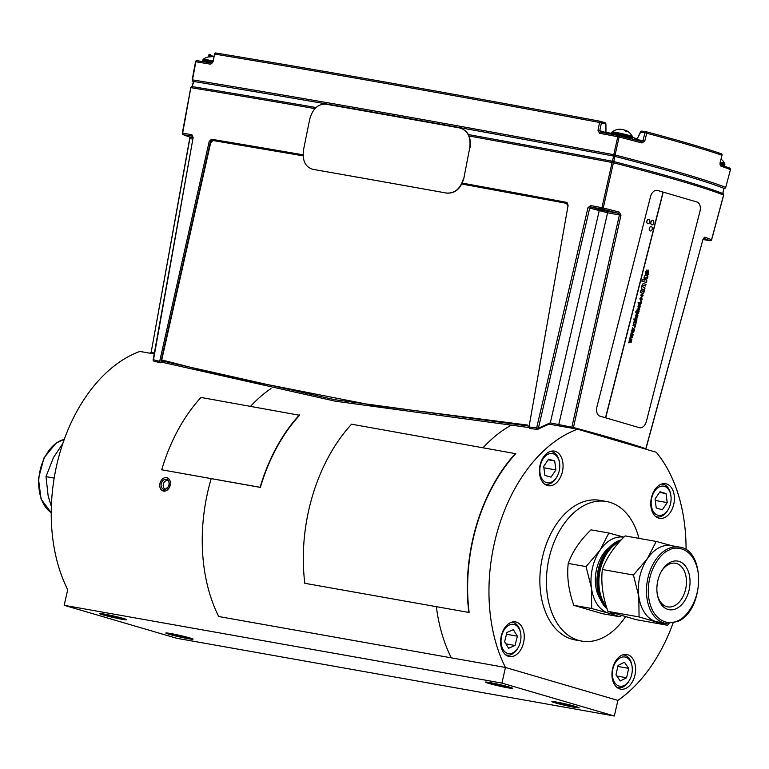 <?xml version="1.0" encoding="UTF-8"?>
<svg xmlns="http://www.w3.org/2000/svg" width="769" height="769" viewBox="0 0 769 769"><rect width="100%" height="100%" fill="white"/><g stroke="black" fill="none" stroke-linecap="round" stroke-linejoin="round"><path stroke-width="1.15" d="M270.948 388.585A146.639 96.644 100.1 0 0 250.607 406.263A146.639 96.644 100.1 0 1 270.948 388.585M686.063 549.768A146.639 96.644 100.1 0 0 656.236 452.239L577.586 429.198A146.639 96.644 100.1 0 0 494.448 542.866A146.639 96.644 100.1 0 0 505.444 667.463L451.316 657.841A146.639 96.644 100.1 0 1 436.35 606.664A146.639 96.644 100.1 0 0 451.316 657.841L218.732 616.527A146.639 96.644 100.1 0 1 211.187 478.664A146.639 96.644 100.1 0 0 218.732 616.527L505.464 667.463L617.882 700.405L614.335 716.016L176.591 638.251L64.173 605.309L501.917 683.083L614.335 716.016M64.173 605.309L67.72 589.698A146.639 96.644 100.1 0 1 139.862 351.433L154.175 353.98M163.191 491.007L170.209 485.268L167.094 477.732M166.017 479.298A5.162 3.874 106.3 0 1 166.537 479.395A5.162 3.874 106.3 0 1 168.892 485.104A5.162 3.874 106.3 0 1 164.153 489.411A5.162 3.874 106.3 0 1 163.634 489.315A5.162 3.874 106.3 0 1 161.279 483.605A5.162 3.874 106.3 0 1 166.017 479.298M163.835 491.131A6.921 5.191 106.3 0 1 159.885 483.816A6.921 5.191 106.3 0 1 166.335 477.578A6.921 5.191 106.3 0 1 170.285 484.893A6.921 5.191 106.3 0 1 163.835 491.131M510.549 425.545A146.639 96.644 100.1 0 0 483.192 447.577A146.639 96.644 100.1 0 1 510.549 425.545M501.273 635.963A17.591 11.593 100.1 0 0 509.357 656.553A17.591 11.593 100.1 0 0 523.593 642.509A17.591 11.593 100.1 0 0 515.509 621.919A17.591 11.593 100.1 0 0 501.273 635.963M612.605 668.588A17.591 11.593 100.1 0 0 620.698 689.168A17.591 11.593 100.1 0 0 634.934 675.124A17.591 11.593 100.1 0 0 626.85 654.534A17.591 11.593 100.1 0 0 612.605 668.588M651.42 497.754A17.591 11.593 100.1 0 0 659.504 518.344A17.591 11.593 100.1 0 0 673.74 504.301A17.591 11.593 100.1 0 0 665.656 483.711A17.591 11.593 100.1 0 0 651.42 497.754M540.078 465.139A17.591 11.593 100.1 0 0 548.162 485.729A17.591 11.593 100.1 0 0 562.408 471.685A17.591 11.593 100.1 0 0 554.314 451.095A17.591 11.593 100.1 0 0 540.078 465.139M625.485 616.776A70.883 46.717 -79.9 0 1 581.672 641.086A70.883 46.717 -79.9 0 1 549.085 558.121A70.883 46.717 -79.9 0 1 606.462 501.503A70.883 46.717 -79.9 0 1 638.962 538.367M581.672 641.086L575.106 639.923A70.883 46.717 -79.9 0 1 542.52 556.958A70.883 46.717 -79.9 0 1 599.907 500.34L606.462 501.503M617.863 700.396A146.639 96.644 100.1 0 0 673.019 623.198M577.586 429.198L549.018 424.123M540.376 465.399A14.842 9.786 100.1 0 0 544.577 481.682A14.842 9.786 100.1 0 0 556.987 476.693A14.842 9.786 100.1 0 0 559.217 470.916A14.842 9.786 100.1 0 0 559.486 462.611A14.842 9.786 100.1 0 0 550.277 453.518A14.842 9.786 100.1 0 0 540.376 465.399M556.987 476.693L556.535 477.482A16.61 10.949 -79.9 0 1 544.433 483.97M550.21 451.451A16.61 10.949 -79.9 0 1 559.332 461.717L559.486 462.611M543.693 466.37L544.904 475.367L551.008 477.155L555.9 469.946L554.689 460.939L548.585 459.151L543.693 466.37M543.885 467.812L555.9 469.946M548.162 459.775L554.689 460.939M514.624 624.639A14.842 9.786 100.1 0 0 501.705 635.675A14.842 9.786 100.1 0 0 507.348 653.314A14.842 9.786 100.1 0 0 518.181 647.517A14.842 9.786 100.1 0 0 520.68 633.445A14.842 9.786 100.1 0 0 514.624 624.639M511.395 622.275A16.61 10.949 -79.9 0 1 513.75 622.698A16.61 10.949 -79.9 0 1 520.526 632.551L520.68 633.445M518.181 647.517L517.729 648.305A16.61 10.949 -79.9 0 1 505.618 654.804M513.346 629.686L506.954 632.483L504.599 641.769L508.636 648.267L515.019 645.479L517.383 636.194L513.346 629.686M505.896 643.855L515.019 645.479M506.502 634.262L517.383 636.194M628.917 681.103A14.842 9.786 100.1 0 0 629.513 680.132A14.842 9.786 100.1 0 0 632.022 666.06A14.842 9.786 100.1 0 0 615.738 662.099A14.842 9.786 100.1 0 0 614.844 682.834A14.842 9.786 100.1 0 0 628.917 681.103M622.736 654.9A16.61 10.949 -79.9 0 1 631.858 665.166L632.022 666.06M629.513 680.132L629.061 680.921A16.61 10.949 -79.9 0 1 628.388 682.007A16.61 10.949 -79.9 0 1 616.959 687.419M626.6 677.758L628.667 668.376L624.39 662.215L618.055 665.445L615.988 674.826L620.256 680.978L626.6 677.758L616.825 676.018M617.834 666.454L628.667 668.376M651.737 497.947A14.842 9.786 100.1 0 0 655.899 514.288A14.842 9.786 100.1 0 0 668.328 509.309A14.842 9.786 100.1 0 0 670.539 503.599A14.842 9.786 100.1 0 0 670.828 495.236A14.842 9.786 100.1 0 0 661.638 486.133A14.842 9.786 100.1 0 0 651.737 497.947M668.328 509.309L667.876 510.097A16.61 10.949 -79.9 0 1 655.765 516.595M661.542 484.076A16.61 10.949 -79.9 0 1 670.674 494.342L670.828 495.236M655.044 498.946L656.226 507.963L662.32 509.789L667.232 502.599L666.05 493.583L659.956 491.756L655.044 498.946M655.246 500.475L667.232 502.599M659.504 492.42L666.05 493.583M189.77 637.934A13.957 0.759 -167.2 0 0 175.149 634.396A13.957 0.759 -167.2 0 0 165.864 632.974A13.957 0.759 -167.2 0 0 169.103 634.262A13.957 0.759 -167.2 0 0 184.425 637.953A13.957 0.759 -167.2 0 0 193.038 639.145A13.957 0.759 -167.2 0 0 189.77 637.934M123.357 618.478A13.957 0.759 -167.2 0 0 108.727 614.931A13.957 0.759 -167.2 0 0 99.441 613.518A13.957 0.759 -167.2 0 0 102.69 614.806A13.957 0.759 -167.2 0 0 118.013 618.497A13.957 0.759 -167.2 0 0 126.616 619.689A13.957 0.759 -167.2 0 0 123.357 618.478M509.395 687.063A13.957 0.759 -167.2 0 0 494.775 683.516A13.957 0.759 -167.2 0 0 485.489 682.103A13.957 0.759 -167.2 0 0 488.738 683.391A13.957 0.759 -167.2 0 0 504.051 687.082A13.957 0.759 -167.2 0 0 512.663 688.274A13.957 0.759 -167.2 0 0 509.395 687.063M575.818 706.519A13.957 0.759 -167.2 0 0 561.187 702.981A13.957 0.759 -167.2 0 0 551.902 701.559A13.957 0.759 -167.2 0 0 555.151 702.847A13.957 0.759 -167.2 0 0 570.473 706.538A13.957 0.759 -167.2 0 0 579.076 707.73A13.957 0.759 -167.2 0 0 575.818 706.519M505.464 667.463L501.917 683.083M632.551 137.42L637.011 138.756M614.912 155.492L613.72 155.28M606.232 132.412L611.49 133.345M614.873 155.588L613.72 155.376M720.188 162.845A10.718 0.577 -167.2 0 1 722.379 163.451A10.718 0.577 -167.2 0 1 724.898 164.412L724.792 163.634A10.458 0.567 -167.2 0 0 722.351 162.72A10.458 0.567 -167.2 0 0 720.361 162.163M611.653 132.614A10.718 0.577 -167.2 0 1 613.825 132.749A10.718 0.577 -167.2 0 1 625.543 135.2A10.718 0.577 -167.2 0 1 632.56 137.363L632.454 136.574A10.458 0.567 -167.2 0 0 625.389 134.44A10.458 0.567 -167.2 0 0 614.191 132.105A10.458 0.567 -167.2 0 0 612.086 131.951L611.403 134.2M620.65 129.432A13.679 3.47 97.4 0 1 621.044 129.269A13.679 6.825 94.1 0 0 620.439 129.202A13.679 6.825 94.1 0 0 620.189 129.211A13.698 10.785 88.9 0 0 618.132 129.538A13.64 7.459 68.6 0 1 618.651 129.586A13.64 7.459 68.6 0 1 619.189 129.692A13.698 10.949 -71.3 0 1 621.352 129.394A13.679 13.236 -65.3 0 1 623.005 129.567A13.679 11.775 96.3 0 1 624.409 130.057A13.698 8.248 97.6 0 1 625.764 131.134A13.64 9.795 -35.6 0 1 627.139 131.509A13.698 8.094 -67.4 0 0 625.908 130.47A13.679 3.316 -70.2 0 0 625.639 130.288A13.679 3.316 -70.2 0 0 625.543 130.249L625.37 130.759M625.706 131.076L625.908 130.47M212.869 60.943A10.458 0.567 -167.2 0 0 204.381 59.338A10.458 0.567 -167.2 0 0 203.208 59.309L202.535 61.568M212.244 56.685L212.254 56.666A13.679 1.192 97 0 1 212.254 56.666A13.679 8.709 92.4 0 0 211.158 56.57A13.698 12.016 84.3 0 0 210.937 56.57A13.698 12.016 84.3 0 0 208.87 56.858A13.64 5.758 71 0 1 209.264 56.877A13.64 5.758 71 0 1 209.677 56.954A13.698 12.169 -70.1 0 1 212.052 56.675A13.679 13.621 -45.3 0 1 213.686 56.829M153.464 359.825L153.502 359.738A1.327 0.98 105.1 0 0 154.117 361.238L160.846 362.843L159.664 361.392L209.187 141.477L211.475 139.256L212.725 139.612L210.437 141.823L209.187 141.477M549.47 423.95L538.04 429.16A1.327 1.327 0 0 1 537.281 429.313L529.562 428.506L528.985 427.006L536.675 427.814A1.327 0.759 -84.1 0 0 537.185 429.294A1.327 0.759 -84.1 0 0 537.281 429.313A1.327 0.759 -84.1 0 0 537.618 429.217A1.327 0.865 -118.4 0 0 538.387 428.208L550.171 422.854L573.434 427.526A1.327 0.74 104.9 0 1 573.001 428.381M614.95 156.386A233.565 12.66 12.8 0 1 681.488 174.486A233.565 12.66 12.8 0 1 723.85 188.29L722.773 193.49A233.651 12.66 12.8 0 0 680.382 179.667A233.651 12.66 12.8 0 0 613.768 161.548L612.441 161.25L613.624 156.088L614.95 156.386L613.768 161.548A1.327 0.606 104.4 0 1 613.922 162.903L613.402 162.797L603.261 207.976A233.045 12.631 12.8 0 1 619.314 212.138L620.958 215.224L573.434 427.526A225.365 12.208 12.8 0 1 615.056 439.089A225.365 12.208 12.8 0 1 645.816 448.731L703.01 239.265L704.76 237.179A233.045 12.631 12.8 0 1 711.556 239.697L711.546 239.755M189.789 137.103A1.327 1.211 -70.4 0 0 190.087 137.209L151.147 352.423L154.348 353M193.106 137.603L192.538 136.219A2374.163 128.644 -167.2 0 0 183.32 134.7A1.327 1.25 111.3 0 1 182.378 133.2L182.657 133.181A2375.499 128.721 12.8 0 1 191.875 134.71L193.144 137.516L153.502 359.738L159.664 361.392M192.538 136.219A1.327 0.98 -80.6 0 1 191.875 134.71M192.759 137.689L190.087 137.209A231.709 12.554 -167.2 0 1 183.32 134.7A1.327 0.99 -80.7 0 1 182.657 133.181L190.818 87.724M154.117 361.238A1.327 1.327 0 0 1 153.156 359.719L193.144 137.516M550.306 422.892L599.186 210.841A1.327 1 106.3 0 1 600.454 209.774L607.029 211.283A1.327 0.875 -79.9 0 1 607.587 212.782L558.707 424.834A1.327 0.875 -79.9 0 0 558.784 425.863M571.934 428.198A1.327 0.875 -79.9 0 1 571.857 427.17L619.401 214.878L618.334 213.292A231.709 12.554 -167.2 0 0 602.377 209.149A2374.163 128.644 -167.2 0 0 591.101 207.024L589.698 208.063L587.987 207.659L590.659 205.554A2375.499 128.721 12.8 0 1 601.935 207.678L612.076 162.509L611.605 162.384A2377.114 128.808 -167.2 0 0 469.042 135.978M620.958 215.224L607.587 212.782L589.698 208.063L538.387 428.208L536.675 427.814L587.987 207.659M600.454 209.774L591.101 207.024A1.327 0.759 -79.4 0 1 590.659 205.554M602.377 209.149A1.327 0.75 -79.3 0 1 601.935 207.678L603.261 207.976A1.327 0.606 -75.6 0 1 602.377 209.149M607.029 211.283L618.334 213.292A1.327 0.702 -75.3 0 0 619.314 212.138M613.095 161.394A1.327 0.75 105 0 0 612.076 162.509L613.402 162.797A1.327 0.606 100.4 0 0 613.095 161.394M723.321 195.095L723.408 194.98A234.66 12.717 -167.2 0 0 680.834 181.1A234.66 12.717 -167.2 0 0 613.922 162.903M703.414 238.227A231.709 12.554 -167.2 0 1 710.056 240.697A1.327 0.99 99.3 0 0 710.133 240.716L703.068 239.553A2374.163 128.644 -167.2 0 0 710.056 240.697A1.327 1.25 -68.7 0 0 711.556 239.697L723.591 195.086A1.327 1.24 -58.5 0 0 722.927 193.577M645.941 448.798L703.01 239.265M703.424 238.207A1.327 1.211 -70.4 0 0 704.76 237.179M723.658 195.134L711.633 239.745A1.327 1.327 0 0 1 710.133 240.716A1.327 0.99 99.3 0 0 710.316 240.716M549.816 423.719L549.095 423.988L550.171 422.854M160.846 362.843L162.317 362.132L161.154 360.68L334.928 399.726L529.139 426.132M212.725 139.612A2373.682 128.625 12.8 0 1 303.073 154.953M462.217 183.224A2373.682 128.625 12.8 0 1 567.109 202.564M566.897 202.449L566.503 202.334A2375.451 128.721 -167.2 0 0 462.275 183.109M303.073 154.819A2375.451 128.721 -167.2 0 0 211.475 139.256M528.985 427.006L568.118 205.246L566.705 202.382M161.154 360.68L210.437 141.823M151.233 353.452A1.327 0.875 -79.9 0 1 151.147 352.423L189.674 138.583L192.519 139.045M150.984 353.413A1.327 1.182 109 0 1 150.83 352.442L150.695 352.394M189.808 138.574L189.866 137.151M613.624 156.088A2376.018 128.75 12.8 0 0 193.788 81.495L192.192 86.609A1.327 1.25 -79.1 0 0 190.827 87.685M192.192 86.609L192.192 86.609A1.327 0.98 94 0 0 191.087 87.714L191.491 87.743A1.327 0.99 99.3 0 1 192.51 86.647A2376.104 128.75 12.8 0 1 316.049 107.525M468.379 134.575A2376.104 128.75 12.8 0 1 612.441 161.25A1.327 0.75 100.7 0 0 611.605 162.384M191.241 87.243A1.327 1.25 111.4 0 1 192.24 86.657L192.25 86.618M724.446 188.434A1.327 0.99 -80.7 0 1 724.177 188.405A233.613 12.66 -167.2 0 0 681.526 174.486A233.613 12.66 -167.2 0 0 614.2 156.184A1.327 0.606 104.4 0 0 615.085 155.011L619.112 137.007A235.593 12.765 -167.2 0 1 642.019 142.976L644.807 140.967L643.009 140.535L641.596 141.534A1.327 0.731 -75.1 0 1 641.644 141.544L618.862 135.604A1.327 0.596 -75.6 0 0 618.824 135.604A1.327 0.75 -79.3 0 0 618.776 135.584L600.57 132.162A1.327 0.759 -79.4 0 1 600.618 132.181L599.791 130.663L605.972 132.576L605.674 124.174A1.327 1.086 -72.8 0 0 604.905 122.684L600.82 121.415M725.676 187.463L725.763 187.463A1.327 1.327 0 0 1 724.263 188.424L723.917 188.367A2376.181 128.759 -167.2 0 0 724.177 188.405A1.327 1.25 -68.5 0 0 725.696 187.415L730.483 169.641A1.327 1.25 -68.5 0 0 729.56 168.046M213.032 61.895L214.599 54.07A1.327 0.98 -80.6 0 1 215.772 52.984C331.987 72.238 460.256 95.029 600.579 121.348A1.327 0.759 -79.4 0 0 599.589 122.473L601.396 122.857L599.791 130.663L597.984 130.288L599.589 122.473A2378.517 128.884 -167.2 0 0 214.599 54.07L213.032 61.895L210.735 64.212A2378.152 128.865 -167.2 0 0 195.874 61.76L192.51 79.87A1.327 0.99 99.3 0 0 193.182 81.389A1.327 1.25 111.5 0 1 192.231 79.88L192.51 79.87A2377.508 128.827 12.8 0 1 613.758 154.713L617.795 136.719A1.327 0.75 -79.3 0 1 618.776 135.584A1.327 1.327 0 0 1 618.862 135.604A1.327 0.596 -75.6 0 1 619.112 137.007L617.795 136.719A2378.152 128.865 -167.2 0 0 599.589 133.287A1.327 0.759 -79.4 0 1 600.57 132.162L600.522 132.153M214.253 54.032A1.327 1.327 0 0 1 215.772 52.984A1.327 0.98 -80.6 0 1 215.849 53.003A2377.19 128.817 12.8 0 1 600.531 121.339M605.001 122.704L600.724 121.387A1.327 1.327 0 0 0 600.579 121.348A1.327 0.759 -79.4 0 1 600.627 121.358A1.327 1.086 107.2 0 1 601.396 122.857L605.934 123.924L605.972 132.576M182.311 133.162L190.75 87.695A1.327 1.327 0 0 1 192.144 86.609L193.442 81.466A233.613 12.66 -167.2 0 1 193.182 81.389A2376.181 128.759 -167.2 0 1 614.2 156.184A1.327 0.75 -79.3 0 1 613.758 154.713L615.085 155.011A234.949 12.727 12.8 0 1 682.795 173.41A234.949 12.727 12.8 0 1 725.696 187.415L730.483 169.641A235.593 12.765 -167.2 0 0 720.457 165.96A1.327 1.192 -70.9 0 0 720.053 164.595M208.341 56.916L208.649 55.349A1.327 1.327 0 0 1 210.206 54.301L210.245 54.311A1.327 0.586 101.3 0 0 210.206 54.301A1.327 0.586 101.3 0 0 209.389 55.406L208.774 55.416M211.984 63.135A2376.825 128.788 12.8 0 0 197.133 60.684A1.327 0.99 99.3 0 0 195.874 61.76L195.595 61.77A1.327 1.25 -68.5 0 1 196.874 60.655M646.075 131.749L642.019 131.163A1.327 1.105 98.2 0 0 640.664 132.172L640.817 131.759M636.838 139.641L640.548 131.855A1.327 1.327 0 0 1 641.913 131.143L646.181 131.759A1.327 1.105 -81.8 0 1 646.287 131.778A1.327 0.74 -75.1 0 1 646.335 131.787A1.327 1.327 0 0 0 646.181 131.759A1.327 1.105 -81.8 0 0 644.931 132.787L640.664 132.172L636.838 139.641L643.009 140.535L644.931 132.787L646.729 133.229L644.807 140.967M720.457 165.96L719.995 162.999L722.004 155.28A1.327 1.182 -71.1 0 0 721.149 153.713A234.632 12.717 12.8 0 0 646.383 131.807M641.702 141.554L641.644 141.544A1.327 0.731 -75.1 0 1 642.019 142.976M597.984 130.288L599.589 133.287M303.111 155.838L212.965 140.525L210.677 142.746L161.74 359.921L225.711 376.32L369.966 404.782L527.198 425.017M568.051 206.236L566.445 203.324L461.823 184.031M227.893 376.839L371.369 405.023L527.659 425.084M652.9 220.54A2.211 1.461 102.7 0 0 652.833 220.52A2.211 1.461 102.7 0 0 650.93 222.318A2.211 1.461 102.7 0 0 651.804 224.827A2.211 1.461 102.7 0 0 651.862 224.846A2.211 1.461 102.7 0 0 653.765 223.048A2.211 1.461 102.7 0 0 652.9 220.54M652.833 220.52L652.775 220.511A2.211 1.461 102.7 0 0 652.775 220.511A2.211 1.461 102.7 0 0 650.872 222.299A2.211 1.461 102.7 0 0 651.737 224.817A2.211 1.461 102.7 0 0 651.795 224.827A2.211 1.461 102.7 0 0 651.833 224.836M605.684 417.817L639.356 427.679A7.978 5.268 102.7 0 0 646.383 421.441L699.992 211.196A7.978 5.268 102.7 0 0 696.897 201.987L663.109 192.087L605.684 417.817L663.224 192.115M663.109 192.087L657.533 190.452A7.978 5.268 102.7 0 0 650.507 196.691L596.907 406.945A7.978 5.268 102.7 0 0 599.993 416.154L605.568 417.778M650.507 196.691L596.907 406.945M599.993 416.154L639.356 427.679M663.051 192.067L605.501 417.769M648.815 219.348A2.211 1.461 102.7 0 0 646.883 221.107A2.211 1.461 102.7 0 0 647.748 223.644A2.211 1.461 102.7 0 0 647.834 223.664M651.247 226.615A2.211 1.461 102.7 0 0 649.324 228.374A2.211 1.461 102.7 0 0 650.18 230.911A2.211 1.461 102.7 0 0 650.276 230.931M640.279 306.812L639.183 308.196L639.914 306.149L638.308 307.811L638.01 306.225L638.991 304.937L638.597 306.86L639.943 305.091L640.279 306.812M639.183 308.196L639.721 305.975M638.722 312.752L638.501 313.627L636.319 312.993L636.54 312.118L638.722 312.752M636.482 312.099L636.261 312.973L638.433 313.617M636.934 319.75L636.713 320.625L633.733 319.75L633.954 318.875L635.53 319.337L635.271 317.107L635.8 318.433L637.463 317.684L636.069 319.106L636.934 319.75M636.713 320.625L633.666 319.741L633.954 318.885M648.815 273.399L647.046 276.167L648.238 273.226L647.969 271.976L646.604 275.023L645.662 275.571L645.345 272.543L646.95 269.919L645.806 273.601L648.45 270.169L648.815 273.399M644.086 291.451L642.24 291.211M643.576 293.431L640.26 292.451L640.692 290.759L641.202 290.903L642.086 285.318L643.144 283.626L645.979 284.27L645.556 285.962L642.961 285.386L642.596 286.01L643.422 287.539L645.028 288.01L644.595 289.702L642.74 289.423L644.374 290.595L644.153 291.47L642.298 291.22L644.076 291.749L643.643 293.45L640.327 292.47L640.75 290.778M641.135 290.893L642.019 285.309L643.076 283.607L643.807 283.636M645.489 285.943L642.894 285.366M644.537 289.682L642.846 289.192M641.567 297.103L640.779 295.065L642.336 293.7M647.056 276.138L648.113 271.89M645.652 275.571L645.278 272.524L646.873 269.938M645.873 273.822L648.382 270.159M646.373 282.473L641.827 281.146L642.259 279.455L644.72 280.176L644.057 277.83L644.557 275.869L645.249 278.426L647.902 276.753L647.45 278.532L645.585 279.676L646.873 280.8L646.441 282.492L641.884 281.156L642.317 279.474M644.653 280.147L643.989 277.811L644.528 275.984M645.229 278.378L647.815 276.802M628.706 342.849L628.927 341.984L630.513 341.782L629.234 340.792L629.455 339.936L631.022 339.792L629.753 338.745L629.974 337.889L631.878 339.581L631.666 340.427L630.119 340.6L631.378 341.571L631.157 342.426L628.648 342.83L628.859 341.974L630.455 341.763L629.167 340.773L629.388 339.917L630.955 339.783L629.686 338.735L629.965 337.927M629.994 337.802L630.138 336.957L631.734 336.745L630.445 335.755L630.667 334.909L632.233 334.765L630.965 333.717L631.243 332.91M631.272 332.794L631.416 331.939L633.012 331.737L631.724 330.747L631.945 329.891L633.512 329.747L632.243 328.709L632.522 327.892M634.425 326.921L635.002 327.085L634.781 327.959L634.204 327.796L634.425 326.921M635.194 326.325L633.012 325.691L633.3 324.835M633.531 324.903L633.935 321.913L635.04 321.077M636.203 322.355L634.512 321.961M635.703 324.345L633.791 324.268M635.463 319.318L635.252 317.193M635.79 318.404L637.386 317.722M637.559 314.175L636.088 316.001M636.876 317.261L637.405 315.069M636.511 316.636L635.925 316.895L635.617 315.309L636.597 314.04M635.675 311.868L635.953 312.887L635.675 311.868M637.241 310.445L637.145 309.33L638.28 308.552M639.404 309.82L637.482 309.801M638.885 311.858L636.703 311.224L636.924 310.349L638.337 308.571L639.693 308.965L639.462 309.84L637.539 309.811L639.164 311.003L638.943 311.878L636.77 311.243L636.992 310.368M639.875 305.082L638.405 306.898M638.837 307.542L638.251 307.792L637.943 306.206L638.924 304.947M638.904 304.351L638.049 302.726L638.876 302.967L639.039 302.323L640.231 303.361L641.192 302.89L640.462 304.332L638.972 304.37L638.116 302.736M638.818 302.948L639.039 302.323M640.173 303.342L641.135 302.871L641.029 303.601M640.394 304.322L639.077 303.966M640.942 301.381L641.509 301.544L641.288 302.419L640.712 302.255L640.942 301.381M640.712 300.612L639.856 298.708L640.904 297.507M640.779 299.699L641.692 299.228L641.779 297.699M631.397 335.582L632.656 336.553L632.435 337.408L629.984 337.831L630.205 336.976L631.791 336.764L630.513 335.774L630.734 334.919L632.301 334.784L631.032 333.736L631.253 332.871L633.156 334.573L632.945 335.419L631.397 335.582M633.935 331.545L633.714 332.4L631.262 332.814L631.484 331.958L633.07 331.747L631.791 330.757L632.012 329.911L633.579 329.766L632.31 328.719L632.531 327.863L634.435 329.555L634.223 330.401L632.676 330.564L633.935 331.545M648.901 219.367A2.211 1.461 102.7 0 0 646.95 221.107A2.211 1.461 102.7 0 0 647.806 223.664A2.211 1.461 102.7 0 0 649.767 221.924A2.211 1.461 102.7 0 0 648.901 219.367M637.962 315.905L636.867 317.289L637.588 315.242L635.992 316.905L635.684 315.319L636.674 314.031L636.271 315.953L637.626 314.185L637.962 315.905M651.343 226.634A2.211 1.461 102.7 0 0 649.392 228.364A2.211 1.461 102.7 0 0 650.247 230.921A2.211 1.461 102.7 0 0 652.199 229.191A2.211 1.461 102.7 0 0 651.343 226.634M642.384 289.067L641.644 289.73L641.884 291.018L642.384 289.067M635.261 326.344L633.079 325.7L634.636 321.058L636.492 321.5L636.271 322.374L634.358 322.307L635.982 323.48L635.761 324.355L633.848 324.287L635.482 325.47L635.261 326.344M643.105 295.738L641.509 297.094L640.846 295.085L642.403 293.72L643.105 295.738M641.769 296.228L642.682 295.613L642.182 294.594L641.269 295.2L641.769 296.228M641.702 296.209L642.615 295.604L642.077 294.565M639.923 298.718L640.971 297.497L640.337 298.853L640.846 299.718L641.759 299.247L641.788 297.67L642.173 299.381L640.654 300.602L639.923 298.718M299.41 414.933A147.081 96.942 100.1 0 0 260.124 487.286L260.393 487.402A146.639 96.644 100.1 0 1 299.564 415.27L200.997 397.448A147.081 96.942 100.1 0 0 161.711 469.801L260.124 487.286M161.711 469.801L260.393 487.402M468.84 612.441L304.812 583.296A147.081 96.942 -79.9 0 1 351.568 424.2L515.749 453.681A146.639 96.644 -79.9 0 0 469.128 612.297L468.84 612.441A147.081 96.942 -79.9 0 1 515.595 453.335M312.973 169.353L312.185 169.18L312.973 169.353A2383.237 64.577 11.4 0 1 446.77 193.125C455.21 193.586 460.91 188.607 463.87 178.197L469.744 147.754C471.07 137.074 467.706 130.47 459.67 127.952A2383.679 64.586 -168.6 0 0 325.845 104.171C317.962 103.844 312.579 108.89 309.696 119.32L303.553 149.705C302.15 160.365 305.187 166.892 312.675 169.286A2383.679 64.586 11.4 0 1 446.501 193.057C454.94 193.519 460.631 188.549 463.592 178.139M460.525 128.135L459.67 127.952M469.744 147.754L470.013 147.811C471.339 137.132 467.985 130.538 459.939 128.01M176.524 634.685L182.974 636.155M190.126 638.039A13.083 0.711 12.8 0 1 168.959 633.233M180.907 635.665L178.062 635.021M109.054 614.998L120.541 617.699M123.713 618.584A13.083 0.711 12.8 0 1 105.911 614.739A13.083 0.711 12.8 0 1 102.546 613.777M564.955 703.789L569.781 704.923M558.246 702.395L564.936 703.875M576.173 706.624A13.083 0.711 12.8 0 1 572.751 706.048A13.083 0.711 12.8 0 1 555.007 701.818M494.332 683.305L504.397 685.727M492.669 683.093L494.217 683.631M509.76 687.169A13.083 0.711 12.8 0 1 507.809 686.852A13.083 0.711 12.8 0 1 488.584 682.363M161.519 482.817A5.162 3.874 106.3 0 1 166.537 479.395A5.162 3.874 106.3 0 1 168.661 485.893A5.162 3.874 106.3 0 1 163.634 489.315A5.162 3.874 106.3 0 1 161.519 482.817M169.872 486.412A6.921 5.191 106.3 0 1 162.692 490.833A6.921 5.191 106.3 0 1 160.308 482.288A6.921 5.191 106.3 0 1 167.479 477.876A6.921 5.191 106.3 0 1 169.872 486.412M586.055 566.599L591.438 588.006L591.688 608.51L608.452 613.124A38.767 25.55 -79.9 0 1 591.438 588.006A38.767 25.55 -79.9 0 1 592.428 568.166A38.767 25.55 -79.9 0 1 600.012 550.268L586.055 566.599L568.224 563.427C566.734 576.798 568.608 590.775 573.847 605.338L602.262 613.662L620.093 616.825L621.323 615.604M609.365 547.393A32.308 21.292 100.1 0 0 600.195 599.003M614.998 613.72A38.767 25.55 -79.9 0 1 608.452 613.124L620.093 616.825M573.847 605.338L591.688 608.51M568.224 563.427C572.453 551.642 580.047 540.444 591.005 529.851L608.837 533.013L600.012 550.268A38.767 25.55 -79.9 0 1 623.813 537.214M623.89 537.137L608.837 533.013M661.167 571.79A22.147 14.601 -79.9 0 1 675.451 563.264A22.147 14.601 -79.9 0 1 676.48 563.504A22.147 14.601 -79.9 0 1 685.64 589.189A22.147 14.601 -79.9 0 1 667.703 606.876A22.147 14.601 -79.9 0 1 666.675 606.635A22.147 14.601 -79.9 0 1 657.226 593.956M678.912 561.37A24.685 16.264 -79.9 0 1 689.12 589.996A24.685 16.264 -79.9 0 1 667.992 609.433A24.685 16.264 -79.9 0 1 657.341 594.61A24.685 16.264 -79.9 0 1 661.494 571.204A24.685 16.264 -79.9 0 1 678.912 561.37M672.971 546.048L656.207 541.434L647.383 558.679A38.767 25.55 100.1 0 0 639.798 576.587A38.767 25.55 100.1 0 0 638.808 596.427A38.767 25.55 100.1 0 0 655.822 621.535A38.767 25.55 100.1 0 0 657.62 621.958L665.733 623.399L677.787 621.477C704.346 610.509 706.057 549.797 679.296 547.067A38.767 25.55 100.1 0 0 667.646 548.941A38.767 25.55 100.1 0 0 647.911 578.028A38.767 25.55 100.1 0 0 665.733 623.399M679.296 547.067L671.183 545.625A38.767 25.55 100.1 0 0 647.383 558.679L633.425 575.02L638.808 596.427L639.058 616.921L667.463 625.245L636.376 619.718L607.971 611.403L639.058 616.921M656.207 541.434L625.12 535.906C614.162 546.509 606.568 557.698 602.338 569.493C600.849 582.864 602.723 596.831 607.971 611.403M602.338 569.493L633.425 575.02M667.463 625.245L669.04 623.669M621.227 539.876A37.277 24.57 100.1 0 0 598.061 570.521A37.277 24.57 100.1 0 0 607.116 608.894M606.828 608A37.248 24.55 -79.9 0 1 598.878 570.617A37.248 24.55 -79.9 0 1 620.698 540.444M619.708 541.52A37.2 24.521 100.1 0 0 600.031 570.742A37.2 24.521 100.1 0 0 606.299 606.337M51.35 506.425L48.159 495.995L45.996 476.636L53.426 457.632L62.818 443.463M45.996 476.636L54.176 478.087M634.886 138.074L634.521 139.67M724.34 166.056L724.648 165.498A10.718 0.577 -167.2 0 0 722.139 164.537A10.718 0.577 -167.2 0 0 719.995 163.941M632.003 139.006L632.31 138.449A10.718 0.577 -167.2 0 0 625.293 136.286A10.718 0.577 -167.2 0 0 613.585 133.835A10.718 0.577 -167.2 0 0 611.403 133.7M212.725 61.635A10.718 0.577 -167.2 0 0 203.987 59.972A10.718 0.577 -167.2 0 0 202.776 59.972M212.35 62.693A10.718 0.577 -167.2 0 0 203.747 61.059A10.718 0.577 -167.2 0 0 202.526 61.059M722.773 193.49A1.327 1.25 111.4 0 1 723.408 194.98M314.963 108.612A2377.114 128.808 -167.2 0 0 191.491 87.743M719.995 162.999L722.004 155.28A235.958 12.785 -167.2 0 0 689.976 145.245A235.958 12.785 -167.2 0 0 646.729 133.229A1.327 0.74 -75.1 0 0 646.335 131.787C678.739 140.419 703.722 147.744 721.284 153.752M213.801 56.291L209.389 55.406L209.13 56.762M192.163 79.851L195.528 61.731A1.327 1.327 0 0 1 197.047 60.664L211.888 63.116A1.327 0.98 99.4 0 0 210.735 64.212M618.891 135.623A234.257 12.698 12.8 0 1 641.596 141.534M600.618 132.181A2376.825 128.788 12.8 0 1 618.728 135.584M668.742 550.296C661.311 552.459 645.547 571.473 648.7 597.619C652.525 623.438 671.116 625.495 678.171 620.506C685.602 618.343 701.366 599.339 698.214 573.184C694.388 547.365 675.788 545.308 668.742 550.296M51.235 512.663A38.767 25.55 -79.9 0 1 47.457 509.395A38.767 25.55 -79.9 0 1 56.579 442.944A38.767 25.55 -79.9 0 1 64.25 439.368M163.278 484.383A5.181 5.181 0 0 0 165.133 489.363A5.181 5.181 0 0 1 167.825 480.164A5.181 5.181 0 0 0 163.278 484.383M724.898 164.412L724.648 165.498M724.792 163.634A13.698 13.698 0 0 0 721.139 159.202M620.439 129.202A13.698 13.698 0 0 0 612.086 131.951M632.56 137.363L632.31 138.449M632.454 136.574A13.698 13.698 0 0 0 625.639 130.288M210.937 56.57A13.698 13.698 0 0 0 203.208 59.309M189.933 137.17L183.137 134.642M723.917 188.328L722.85 193.528M161.788 362.189L335.322 401.197L528.957 427.554M211.888 63.116L212.686 61.856M636.126 140.083L636.722 139.324M729.752 168.103L720.072 164.672L720.13 163.057M606.232 132.326L606.443 133.268M51.235 512.731L41.074 499.1L38.45 478.674L44.035 457.815L56.118 443.031L64.279 439.301"/></g></svg>
